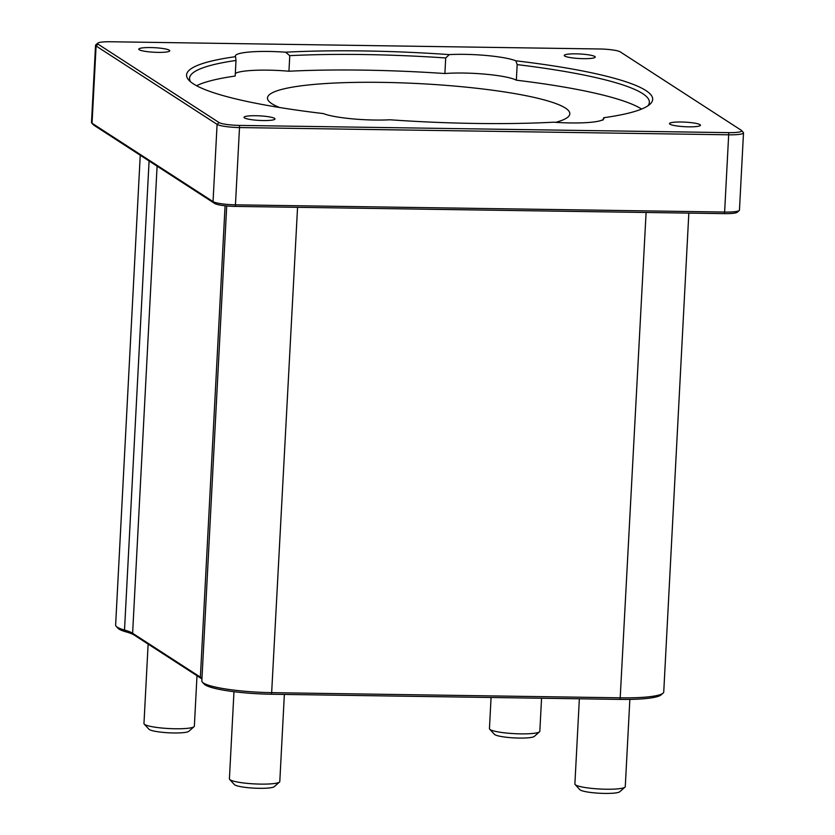 <?xml version="1.0" encoding="UTF-8"?>
<svg xmlns="http://www.w3.org/2000/svg" width="835" height="835" viewBox="0 0 835 835"><rect width="100%" height="100%" fill="white"/><g stroke="black" fill="none" stroke-linecap="round" stroke-linejoin="round"><path stroke-width="1.25" d="M688.833 213.113L663.741 691.975A56.77 8.35 -177 0 1 663.042 693.175A56.77 8.35 -177 0 1 620.666 697.82L272.127 692.664A56.77 8.35 -177 0 1 202.394 682.153A56.77 8.35 -177 0 1 201.83 680.88L226.713 205.942M202.394 682.153L204.168 684.074A54.87 8.079 3 0 0 271.573 694.24L620.113 699.396A54.87 8.079 3 0 0 661.08 694.908L663.042 693.175M201.945 678.594A63.7 9.373 3 0 0 201.6 678.145A63.7 9.373 3 0 0 200.379 677.154L132.619 633.264A63.7 9.373 3 0 0 124.509 630.049A56.77 8.35 -177 0 1 116.19 626.313A56.77 8.35 -177 0 1 115.627 625.039L140.249 155.237M116.19 626.313L117.965 628.233A54.87 8.079 3 0 0 126.001 631.855A65.6 9.655 -177 0 1 134.351 635.153L201.934 678.928M91.683 122.954L93.457 124.874A17.034 2.505 3 0 0 93.791 125.146L214.772 203.521A17.034 2.505 3 0 0 235.366 206.402L724.54 213.635A17.034 2.505 3 0 0 737.253 212.247L739.226 210.514A18.923 2.787 -177 0 1 725.093 212.059L235.919 204.836A18.923 2.787 -177 0 1 213.04 201.621L92.048 123.246A18.923 2.787 -177 0 1 91.683 122.954A18.923 2.787 -177 0 1 91.495 122.526L95.545 45.278A18.923 2.787 3 0 0 96.098 45.998L217.09 124.363A18.923 2.787 3 0 0 239.969 127.578L729.143 134.811A18.923 2.787 3 0 0 743.505 132.859A18.923 2.787 3 0 0 743.317 132.431L741.543 130.511A17.034 2.505 -177 0 1 728.788 132.64L239.614 125.417A17.034 2.505 -177 0 1 219.02 122.526L98.029 44.151A17.034 2.505 -177 0 1 97.747 43.138A17.034 2.505 -177 0 1 110.46 41.75L599.634 48.983A17.034 2.505 -177 0 1 620.228 51.864L741.209 130.239A17.034 2.505 -177 0 1 741.543 130.511M743.505 132.859L739.455 210.107A18.923 2.787 -177 0 1 739.226 210.514M97.747 43.138L95.775 44.871A18.923 2.787 3 0 0 95.545 45.278M594.77 56.477A15.51 2.286 -177 0 1 595.219 57.072A15.51 2.286 -177 0 1 581.546 58.617A15.51 2.286 -177 0 1 564.7 56.039A15.51 2.286 -177 0 1 564.251 55.444A15.51 2.286 -177 0 1 577.924 53.899A15.51 2.286 -177 0 1 594.77 56.477M274.538 118.361A15.51 2.286 -177 0 1 274.997 118.946A15.51 2.286 -177 0 1 261.324 120.501A15.51 2.286 -177 0 1 244.478 117.912A15.51 2.286 -177 0 1 244.029 117.328A15.51 2.286 -177 0 1 257.691 115.773A15.51 2.286 -177 0 1 274.538 118.361M700.001 124.645A15.51 2.286 -177 0 1 700.45 125.24A15.51 2.286 -177 0 1 686.777 126.784A15.51 2.286 -177 0 1 669.931 124.196A15.51 2.286 -177 0 1 669.482 123.611A15.51 2.286 -177 0 1 683.155 122.056A15.51 2.286 -177 0 1 700.001 124.645M169.317 50.194A15.51 2.286 -177 0 1 169.766 50.778A15.51 2.286 -177 0 1 156.093 52.334A15.51 2.286 -177 0 1 139.247 49.745A15.51 2.286 -177 0 1 138.798 49.161A15.51 2.286 -177 0 1 152.471 47.605A15.51 2.286 -177 0 1 169.317 50.194M235.543 56.676A233.372 34.339 3 0 0 188.898 80.223A233.372 34.339 3 0 0 323.395 113.581A44.151 6.492 -177 0 0 389.935 119.781A233.372 34.339 3 0 0 553.636 122.202A44.151 6.492 -177 0 0 603.893 118.382A44.151 6.492 -177 0 0 603.705 117.725A233.372 34.339 3 0 0 649.818 104.375A233.372 34.339 3 0 0 515.853 60.809A44.151 6.492 -177 0 0 449.303 54.609A233.372 34.339 3 0 0 285.601 52.198A44.151 6.492 -177 0 0 235.355 56.008A44.151 6.492 -177 0 0 235.543 56.676L236.002 60.464A230.22 33.87 -177 0 0 189.555 78.26A230.22 33.87 -177 0 0 190.61 81.84M285.601 52.198L289.766 55.653A230.22 33.87 -177 0 1 445.702 57.959L449.303 54.609M289.766 55.653L288.952 71.225A230.22 33.87 -177 0 1 444.888 73.532A44.151 6.492 -177 0 1 516.354 80.191A230.22 33.87 -177 0 1 641.614 109.051M235.324 73.459A44.151 6.492 -177 0 1 288.952 71.225M196.559 85.723A230.22 33.87 -177 0 1 235.188 76.037L236.002 60.464M515.853 60.809L517.168 64.619A230.22 33.87 -177 0 1 649.359 102.361A230.22 33.87 -177 0 1 647.939 105.805M603.705 117.725L602.912 120.167M517.168 64.619L516.354 80.191M444.888 73.532L445.702 57.959M144.215 724.091L148.943 729.226A20.186 2.975 3 0 0 168.743 732.796A20.186 2.975 3 0 0 188.804 731.314L194.044 726.701A25.227 3.716 -177 0 1 168.962 728.548A25.227 3.716 -177 0 1 144.215 724.091A25.227 3.716 -177 0 1 143.964 723.528L148.129 644.077M196.997 675.734L194.357 726.168A25.227 3.716 -177 0 1 194.044 726.701M489.696 729.195L494.424 734.33A20.186 2.975 3 0 0 514.214 737.9A20.186 2.975 3 0 0 534.285 736.418L539.525 731.804A25.227 3.716 -177 0 1 514.443 733.652A25.227 3.716 -177 0 1 489.696 729.195A25.227 3.716 -177 0 1 489.446 728.631L491.074 697.486M541.56 698.227L539.827 731.272A25.227 3.716 -177 0 1 539.525 731.804M575.138 784.545L579.866 789.68A20.186 2.975 3 0 0 599.666 793.25A20.186 2.975 3 0 0 619.727 791.768L624.966 787.154A25.227 3.716 -177 0 1 599.885 789.012A25.227 3.716 -177 0 1 575.138 784.545A25.227 3.716 -177 0 1 574.887 783.981L579.354 698.791M629.851 699.386L625.279 786.622A25.227 3.716 -177 0 1 624.966 787.154M229.667 779.441L234.385 784.576A20.186 2.975 3 0 0 254.184 788.146A20.186 2.975 3 0 0 274.256 786.664L279.495 782.051A25.227 3.716 -177 0 1 254.414 783.898A25.227 3.716 -177 0 1 229.667 779.441A25.227 3.716 -177 0 1 229.406 778.878L233.977 691.704M284.359 694.428L279.798 781.518A25.227 3.716 -177 0 1 279.495 782.051M555.651 122.338A151.375 22.274 3 0 0 569.814 113.811A151.375 22.274 3 0 0 565.399 108.059A151.375 22.274 3 0 0 400.936 82.832A151.375 22.274 3 0 0 267.471 97.966A151.375 22.274 3 0 0 279.568 107.496M620.113 699.396L646.102 212.476M297.563 207.33L271.573 694.24M126.001 631.855L124.509 630.049L149.089 160.967M134.351 635.153L132.619 633.264L157.095 166.155M201.934 678.855L200.379 677.154L225.074 205.775M239.614 125.417L235.366 206.402M724.54 213.635L728.788 132.64M219.02 122.526L217.09 124.363L213.04 201.621L214.772 203.521M98.029 44.151L96.098 45.998L92.048 123.246L93.791 125.146"/></g></svg>
